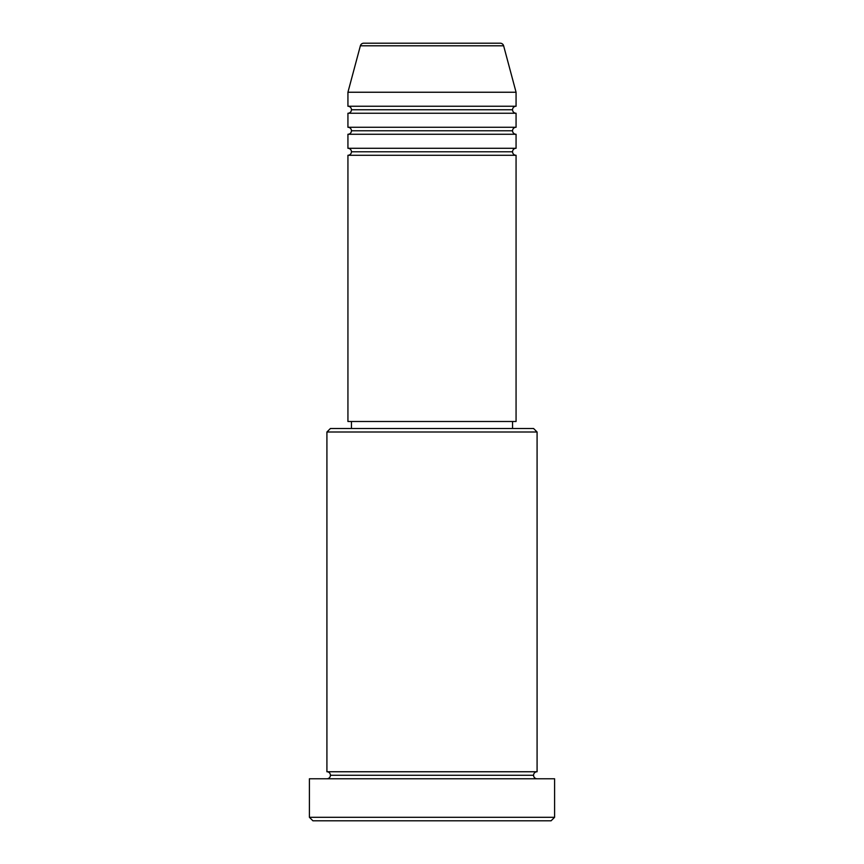 <?xml version="1.0" encoding="UTF-8"?>
<svg xmlns="http://www.w3.org/2000/svg" width="864" height="864" viewBox="0 0 864 864"><rect width="100%" height="100%" fill="white"/><g stroke="black" fill="none" stroke-linecap="round" stroke-linejoin="round"><path stroke-width="1.3" d="M516.067 106.25L347.933 106.25L347.933 92.243L516.067 92.243L516.067 106.25A3.499 3.499 0 0 0 512.557 109.75L351.443 109.75A3.499 3.499 0 0 0 347.933 106.25L516.067 106.25L516.067 92.243L503.626 45.792A3.499 3.499 0 0 0 500.234 43.2L363.766 43.2A3.499 3.499 0 0 0 360.374 45.792L503.626 45.792A3.499 3.499 0 0 0 500.234 43.2L363.766 43.2A3.499 3.499 0 0 0 360.374 45.792L347.933 92.243L516.067 92.243L503.626 45.792L360.374 45.792L347.933 92.243L347.933 106.25A3.499 3.499 0 0 1 351.443 109.75A3.499 3.499 0 0 1 347.933 113.249L347.933 127.267A3.499 3.499 0 0 1 351.443 130.766A3.499 3.499 0 0 1 347.933 134.266L347.933 148.284A3.499 3.499 0 0 1 351.443 151.783A3.499 3.499 0 0 1 347.933 155.282L347.933 421.492L516.067 421.492L516.067 155.282A3.499 3.499 0 0 1 512.557 151.783A3.499 3.499 0 0 1 516.067 148.284L516.067 134.266A3.499 3.499 0 0 1 512.557 130.766A3.499 3.499 0 0 1 516.067 127.267L516.067 113.249A3.499 3.499 0 0 1 512.557 109.75A3.499 3.499 0 0 1 516.046 106.25M537.084 432L533.574 428.501L330.426 428.501L326.916 432L537.084 432L326.916 432L326.916 771.757A3.499 3.499 0 0 1 330.426 775.267A3.499 3.499 0 0 1 326.916 778.766A3.499 3.499 0 0 0 330.426 775.267A3.499 3.499 0 0 0 326.916 771.757L537.084 771.757L537.084 432L537.084 771.757A3.499 3.499 0 0 0 533.574 775.267A3.499 3.499 0 0 1 537.084 771.757L326.916 771.757L326.916 432L330.426 428.501L533.574 428.501L537.084 432M309.409 817.301L312.908 820.8L551.092 820.8L554.591 817.301L309.409 817.301L554.591 817.301L554.591 778.766L309.409 778.766L309.409 817.301L309.409 778.766L554.591 778.766L554.591 817.301L551.092 820.8L312.908 820.8L309.409 817.301M537.084 778.766A3.499 3.499 0 0 1 533.574 775.267L330.426 775.267L533.574 775.267A3.499 3.499 0 0 0 537.084 778.766M347.933 148.284L516.067 148.284A3.499 3.499 0 0 0 512.557 151.783L351.443 151.783A3.499 3.499 0 0 0 347.933 148.284L347.933 134.266A3.499 3.499 0 0 0 351.443 130.766A3.499 3.499 0 0 0 347.933 127.267L516.067 127.267A3.499 3.499 0 0 0 512.557 130.766L351.443 130.766L512.557 130.766A3.499 3.499 0 0 0 516.067 134.266L347.933 134.266L516.067 134.266L516.067 148.284L347.933 148.284M516.067 155.282L347.933 155.282A3.499 3.499 0 0 0 351.443 151.783L512.557 151.783A3.499 3.499 0 0 0 516.067 155.282L516.067 421.492L347.933 421.492L347.933 155.282L516.067 155.282M512.557 428.501L512.557 421.492L512.557 428.501M351.443 421.492L351.443 428.501L351.443 421.492M516.067 113.249L347.933 113.249A3.499 3.499 0 0 0 351.443 109.75L512.557 109.75A3.499 3.499 0 0 0 516.067 113.249L516.067 127.267L347.933 127.267L347.933 113.249L516.067 113.249"/></g></svg>
